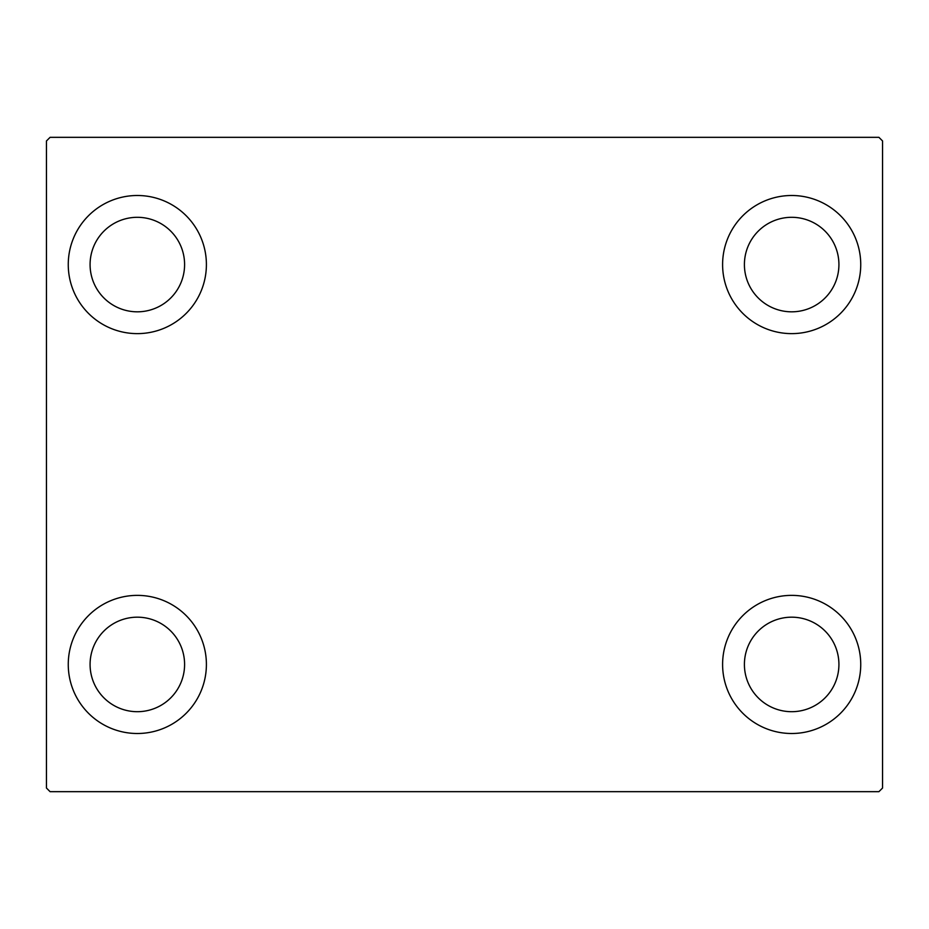 <?xml version="1.0" encoding="UTF-8"?>
<svg xmlns="http://www.w3.org/2000/svg" width="929" height="929" viewBox="0 0 929 929"><rect width="100%" height="100%" fill="white"/><g stroke="black" fill="none" stroke-linecap="round" stroke-linejoin="round"><path stroke-width="1.39" d="M68.258 664.432A69.071 69.071 0 0 1 137.329 595.373A69.071 69.071 0 0 1 206.401 664.432A69.071 69.071 0 0 1 137.329 733.504A69.071 69.071 0 0 1 68.258 664.432M722.599 264.568A69.071 69.071 0 0 1 791.671 195.496A69.071 69.071 0 0 1 860.742 264.568A69.071 69.071 0 0 1 791.671 333.627A69.071 69.071 0 0 1 722.599 264.568M722.599 664.432A69.071 69.071 0 0 1 791.671 595.373A69.071 69.071 0 0 1 860.742 664.432A69.071 69.071 0 0 1 791.671 733.504A69.071 69.071 0 0 1 722.599 664.432M68.258 264.568A69.071 69.071 0 0 1 137.329 195.496A69.071 69.071 0 0 1 206.401 264.568A69.071 69.071 0 0 1 137.329 333.627A69.071 69.071 0 0 1 68.258 264.568M90.078 264.568A47.263 47.263 0 0 1 137.329 217.305A47.263 47.263 0 0 1 184.592 264.568A47.263 47.263 0 0 1 137.329 311.819A47.263 47.263 0 0 1 90.078 264.568M744.408 664.432A47.263 47.263 0 0 1 791.671 617.181A47.263 47.263 0 0 1 838.922 664.432A47.263 47.263 0 0 1 791.671 711.695A47.263 47.263 0 0 1 744.408 664.432M744.408 264.568A47.263 47.263 0 0 1 791.671 217.305A47.263 47.263 0 0 1 838.922 264.568A47.263 47.263 0 0 1 791.671 311.819A47.263 47.263 0 0 1 744.408 264.568M90.078 664.432A47.263 47.263 0 0 1 137.329 617.181A47.263 47.263 0 0 1 184.592 664.432A47.263 47.263 0 0 1 137.329 711.695A47.263 47.263 0 0 1 90.078 664.432M878.915 137.329L50.085 137.329L46.45 140.964L46.45 788.036L50.085 791.671L878.915 791.671L882.55 788.036L882.55 140.964L878.915 137.329"/></g></svg>
